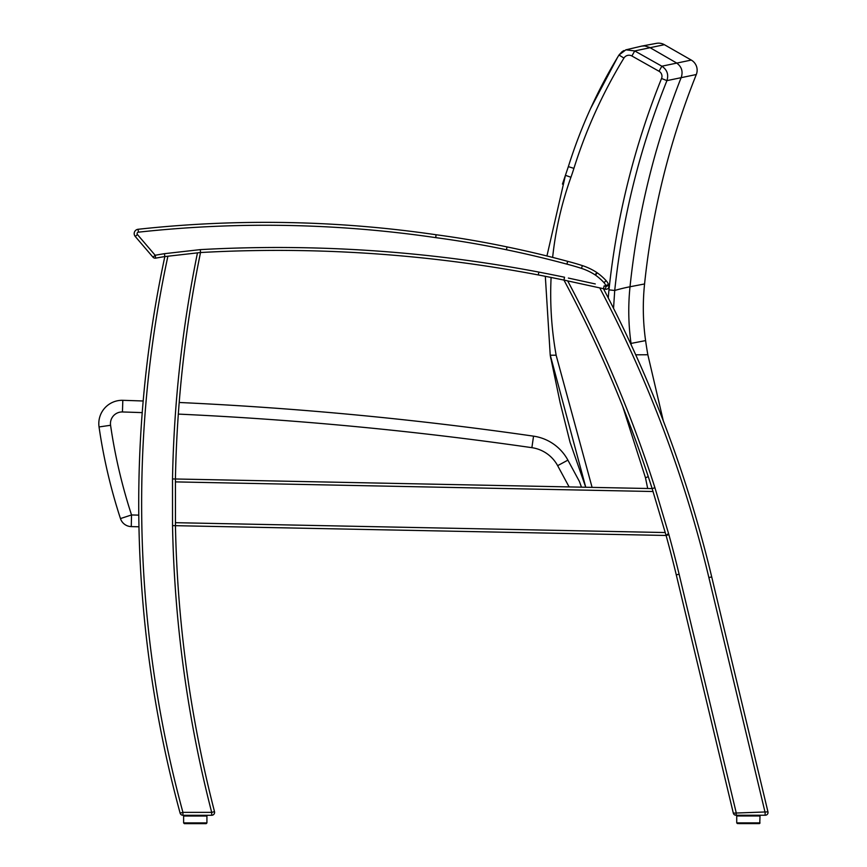 <?xml version="1.0" encoding="UTF-8"?>
<svg xmlns="http://www.w3.org/2000/svg" width="867" height="867" viewBox="0 0 867 867"><rect width="100%" height="100%" fill="white"/><g stroke="black" fill="none" stroke-linecap="round" stroke-linejoin="round"><path stroke-width="1.3" d="M506.816 247.854L507.011 246.911A973.023 973.023 0 0 0 436.177 234.762A11.65 11.65 0 0 1 436.036 234.74A1177.689 1177.689 0 0 0 138.091 229.278A4.368 4.368 0 0 0 135.241 236.463L137.452 234.567A1.452 1.452 0 0 1 138.406 232.172A1174.785 1174.785 0 0 1 435.711 237.634L436.036 234.74L435.711 237.634A970.119 970.119 0 0 1 506.436 249.761L507.043 246.911L506.436 249.761A970.119 970.119 0 0 0 435.711 237.634L435.873 236.16M736.072 815.229L765.312 815.229A2.731 2.731 0 0 0 767.956 811.87L733.319 813.138A2.731 2.731 0 0 0 735.964 815.229A2.731 2.731 0 0 1 733.319 813.138L676.282 574.886A1241.002 1241.002 0 0 0 666.094 535.47L668.49 533.541M765.312 815.229A2.731 2.731 0 0 0 767.956 811.87A2.731 2.731 0 0 1 765.312 815.229A2.731 2.731 0 0 0 767.956 811.87A2.731 2.731 0 0 1 765.312 815.229A2.731 2.731 0 0 0 767.956 811.87L711.709 576.891A1241.002 1241.002 0 0 0 603.465 288.711L605.329 289.188A2.915 2.915 0 0 0 608.851 285.557L606.055 286.37L605.329 289.188A2.915 2.915 0 0 0 607.951 288.581L607.951 288.581M182.926 815.273L211.689 815.273A2.915 2.915 0 0 0 211.927 815.262A2.915 2.915 0 0 1 211.689 815.273A2.915 2.915 0 0 0 214.507 811.642A2.915 2.915 0 0 1 214.268 813.723A2.915 2.915 0 0 0 214.507 811.642L211.689 812.368L182.926 812.368L182.926 815.273A2.915 2.915 0 0 1 180.119 813.127A1179.651 1179.651 0 0 1 138.958 526.789L131.264 526.605L131.535 514.955L120.459 518.574A11.65 11.65 0 0 0 131.264 526.605M200.515 252.525A1241.002 1241.002 0 0 0 200.375 253.197A1241.002 1241.002 0 0 1 200.515 252.525A1396.997 1396.997 0 0 1 538.299 274.947A1396.997 1396.997 0 0 0 200.515 252.525A1241.002 1241.002 0 0 0 200.375 253.197A1241.002 1241.002 0 0 1 200.515 252.525L200.277 249.62L164.448 253.684L164.838 256.567L200.515 252.525M179.198 402.483A1241.002 1241.002 0 0 1 200.331 253.457A1241.002 1241.002 0 0 1 200.375 253.197A1241.002 1241.002 0 0 0 200.331 253.457A1241.002 1241.002 0 0 0 199.486 257.629A1241.002 1241.002 0 0 1 200.331 253.457A1241.002 1241.002 0 0 0 175.427 478.985A1241.002 1241.002 0 0 1 199.486 257.629A1241.002 1241.002 0 0 0 179.198 402.483A3661.991 3661.991 0 0 1 533.541 436.155A3661.991 3661.991 0 0 0 179.198 402.483M138.785 515.128L131.535 514.955A536.586 536.586 0 0 1 110.575 425.274A11.65 11.65 0 0 1 122.453 411.966L122.811 400.316A3661.991 3661.991 0 0 1 143.185 400.998A1179.651 1179.651 0 0 1 164.838 256.567A372.463 372.463 0 0 0 155.702 258.138L155.182 255.277L152.971 257.163A2.915 2.915 0 0 0 155.702 258.138A372.463 372.463 0 0 1 164.838 256.567A1179.651 1179.651 0 0 0 180.119 813.127A1179.651 1179.651 0 0 1 164.838 256.567A1179.651 1179.651 0 0 0 143.185 400.998A3661.991 3661.991 0 0 0 122.811 400.316A23.301 23.301 0 0 0 99.044 426.943A548.237 548.237 0 0 0 120.459 518.574M135.241 236.463L152.971 257.163M341.934 251.885L353.573 252.47M215.179 251.798L209.359 252.069M581.486 268.38A57.883 57.883 0 0 1 595.185 274.926A8.735 8.735 0 0 1 595.51 275.142A55.748 55.748 0 0 1 604.006 282.653A8.735 8.735 0 0 1 605.773 285.536L608.504 284.517A15.227 15.227 0 0 1 608.851 285.557A15.227 15.227 0 0 0 608.504 284.517A11.65 11.65 0 0 0 606.152 280.68A58.663 58.663 0 0 0 597.2 272.78A11.65 11.65 0 0 0 596.778 272.487A60.798 60.798 0 0 0 582.375 265.605L581.486 268.38A246.531 246.531 0 0 0 566.931 264.153L567.733 261.357A11.65 11.65 0 0 1 567.614 261.325L566.931 264.153L567.614 261.325A1051.324 1051.324 0 0 0 507.043 246.911A11.65 11.65 0 0 0 507.043 246.911L506.436 249.761A1048.409 1048.409 0 0 1 566.931 264.153L566.942 264.132M435.949 235.553L436.036 234.762A11.65 11.65 0 0 0 436.177 234.762A973.023 973.023 0 0 1 507.011 246.911A11.65 11.65 0 0 0 507.043 246.911L506.436 249.761A970.119 970.119 0 0 0 435.711 237.634M595.185 274.926L596.778 272.487A11.65 11.65 0 0 1 597.2 272.78L595.51 275.142M605.773 285.536A12.322 12.322 0 0 1 606.055 286.37L604.147 285.872L603.465 288.711L599.747 287.898L603.465 288.711M582.375 265.605A249.436 249.436 0 0 0 567.733 261.357A11.65 11.65 0 0 1 567.614 261.325M538.851 272.086L538.299 274.947A1958.965 1958.965 0 0 1 563.951 280.084L564.547 277.234A1961.869 1961.869 0 0 0 538.851 272.086A1399.912 1399.912 0 0 0 200.277 249.62M736.159 815.229L736.159 812.509L679.11 574.203A1243.917 1243.917 0 0 0 668.891 534.668L654.921 487.72L652.147 488.587A1241.002 1241.002 0 0 0 565.111 282.274A1241.002 1241.002 0 0 0 563.951 280.084L567.679 280.897L563.951 280.084A1241.002 1241.002 0 0 1 564.135 280.431A1241.002 1241.002 0 0 1 566.801 285.46A1241.002 1241.002 0 0 1 652.103 488.479M198.326 252.774L197.47 252.871A1243.917 1243.917 0 0 0 172.511 478.952L172.533 525.619L666.094 535.47A1241.002 1241.002 0 0 1 676.282 574.886A1241.002 1241.002 0 0 0 666.094 535.47L652.147 488.587L175.427 478.985L175.448 525.586A1241.002 1241.002 0 0 0 214.507 811.642M211.927 815.262A2.915 2.915 0 0 0 214.268 813.723A2.915 2.915 0 0 1 211.689 815.273L211.689 812.368A1243.917 1243.917 0 0 1 172.533 525.619M167.895 256.22A1176.747 1176.747 0 0 0 182.926 812.368L180.119 813.127A1179.651 1179.651 0 0 1 138.958 526.789M172.511 478.952L175.427 478.985M765.117 815.229L765.117 812.509L708.881 577.574A1238.087 1238.087 0 0 0 599.747 287.898L567.679 280.897A1243.917 1243.917 0 0 1 569.381 284.094A1243.917 1243.917 0 0 1 654.921 487.72M668.891 534.668L666.094 535.47M623.915 50.568L622.896 51.12M552.637 257.412A352.154 348.816 -16.3 0 1 570.93 177.269A238.772 238.772 0 0 0 573.911 168.371L568.351 166.637C580.673 127.373 597.547 90.168 618.973 55.033L625.887 49.831L618.973 55.022L623.947 58.056A5.874 5.82 -15.8 0 1 631.88 55.987L634.731 50.936L625.887 49.831M545.321 276.313L550.231 355.242L560.158 402.797L570.042 442.246L585.734 487.243M592.085 487.373L556.126 355.21L550.285 355.232L585.745 487.243M661.857 66.206L634.731 50.936L664.371 44.694L691.27 60.072L661.857 66.206L659.018 71.257A5.874 5.82 -15.7 0 1 661.554 78.474L666.929 80.631C668.804 74.573 667.124 69.761 661.857 66.206M613.543 308.316L614.725 290.478C622.387 218.105 639.792 148.159 666.929 80.631L696.309 74.519A11.65 11.65 0 0 0 691.27 60.072M696.309 74.519A783.161 782.641 173.6 0 0 644.571 283.953L630.016 286.76A9075.03 1184.528 89.7 0 0 614.725 290.478L608.981 289.871A240.939 238.761 163.3 0 0 608.266 297.945M635.728 354.809L647.844 354.755L663.331 420.939M631.263 345.044A402.602 399.156 89.7 0 1 631.035 343.419L645.59 340.601A402.364 402.364 0 0 0 647.844 354.755M644.571 283.953A232.995 232.995 0 0 0 645.59 340.601M664.371 44.694A11.65 11.65 0 0 0 656.2 43.404M581.475 487.156L579.427 481.499L567.896 460.139A46.601 46.601 0 0 0 533.541 436.155L531.883 447.675A34.951 34.951 0 0 1 557.644 465.666L569.11 486.907L557.644 465.666L567.896 460.139L579.427 481.499M738.597 823.607L736.733 822.881L738.597 823.607L759.297 823.607L738.597 823.607L759.297 823.607L760.023 822.881L736.733 822.881L737.459 823.607M755.601 815.229L738.597 815.229L755.601 815.229M206.194 815.273L206.92 816.01L206.194 815.273L184.346 815.273L183.62 816.01L206.92 816.01L206.92 822.924L206.194 823.65L206.92 822.924L183.62 822.924L184.346 823.65L206.194 823.65L184.346 823.65L183.62 822.924L183.62 816.01L184.346 815.273L201.816 815.273M754.247 815.229L741.827 815.229M435.722 237.58L435.949 236.171M138.406 232.172L138.091 229.278A1177.689 1177.689 0 0 1 436.036 234.74M164.448 253.684A375.378 375.378 0 0 0 155.182 255.277L137.452 234.567M595.282 283.942L568.384 278.069M606.152 280.68L604.006 282.653M665.217 532.544L175.448 522.682M175.427 481.889L653.014 491.513M180.119 813.127A1179.651 1179.651 0 0 1 164.838 256.567M676.282 574.886L679.11 574.203M566.801 285.46A1241.002 1241.002 0 0 1 652.147 488.587M711.709 576.891L708.881 577.574M570.93 177.269L565.479 175.329M681.299 77.261C683.174 71.202 681.516 66.391 676.303 62.814C681.516 66.391 683.174 71.202 681.299 77.261C654.661 144.713 637.559 214.55 630.016 286.76A233.136 231.142 89.7 0 0 631.035 343.419M556.148 355.21A352.154 348.816 -16.3 0 1 551.098 277.462M568.351 166.637L562.445 184.097M573.911 168.371A500.118 495.534 -17.1 0 1 623.947 58.056M631.88 55.987L659.018 71.257M661.554 78.474A794.324 787.355 162.1 0 0 608.981 289.871M676.303 62.814L649.632 47.425L644.799 45.929L641.775 46.092L656.449 43.35M625.779 49.852L641.775 46.092M648.267 476.633L645.481 477.793L647.692 488.489M622.679 406.341L645.481 477.793M99.044 426.943L110.575 425.274M122.453 411.966A3650.341 3650.341 0 0 1 142.221 412.627M178.32 414.101A3650.341 3650.341 0 0 1 531.883 447.675M736.733 822.881L736.733 815.966L760.023 815.966L759.297 815.229L760.012 815.804L759.459 815.966M622.062 51.673L619.027 54.946M617.521 57.417L590.698 108.31M565.447 175.318L546.936 255.982M550.838 358.678L550.231 355.232M736.733 815.966L737.459 815.229L748.373 815.229L737.459 815.229L736.733 815.966M760.023 815.966L759.752 823.444L748.373 823.607"/></g></svg>
